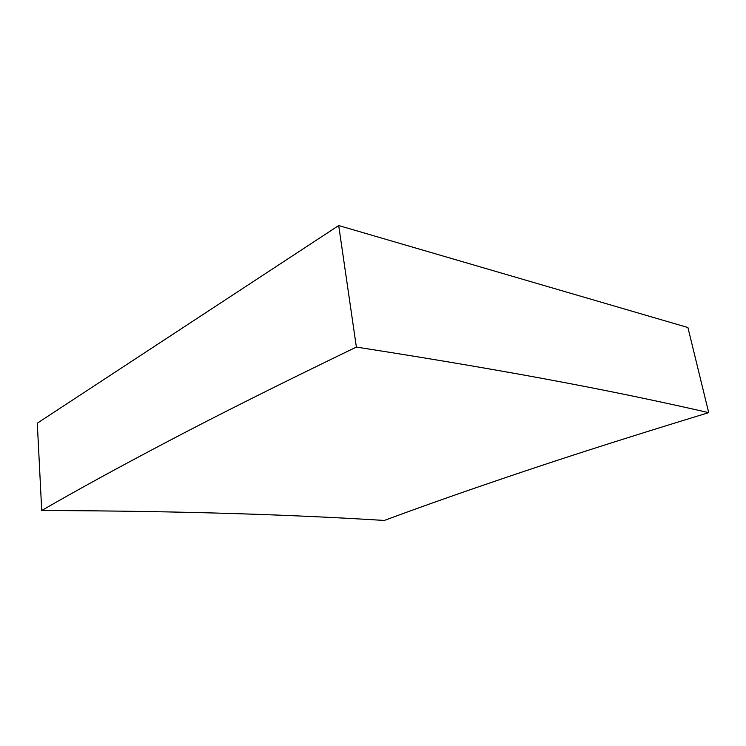 <?xml version="1.0" encoding="UTF-8"?>
<svg xmlns="http://www.w3.org/2000/svg" width="746" height="746" viewBox="0 0 746 746"><rect width="100%" height="100%" fill="white"/><g stroke="black" fill="none" stroke-linecap="round" stroke-linejoin="round"><path stroke-width="1.12" d="M356.374 347.067C280.31 383.826 217.692 415.168 168.54 441.072C118.847 467.192 76.577 490.336 41.72 510.497C191.396 511.057 296.843 515.029 384.321 520.447C424.595 505.48 470.996 489.18 523.496 471.556C575.819 453.969 637.55 434.331 708.7 412.641C626.715 393.897 526.331 373.587 356.374 347.067L338.703 225.553L687.924 327.531L708.7 412.641M41.72 510.497L37.3 423.178L338.703 225.553"/></g></svg>
